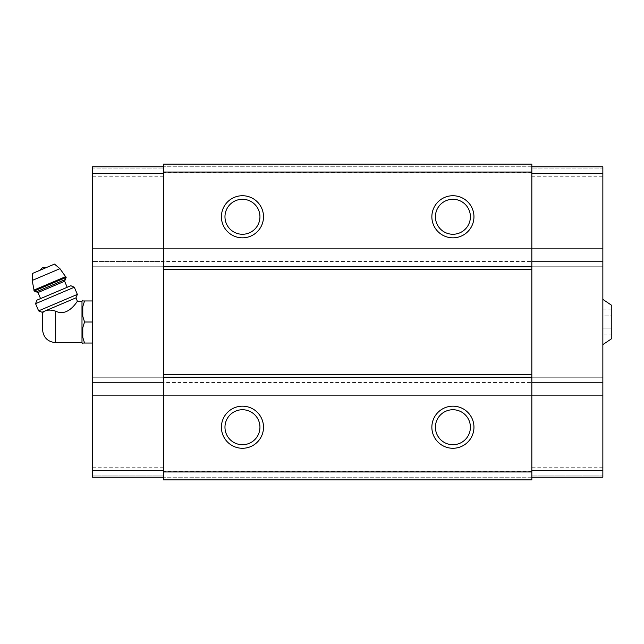 <?xml version="1.0" encoding="UTF-8"?>
<svg xmlns="http://www.w3.org/2000/svg" width="644" height="644" viewBox="0 0 644 644"><rect width="100%" height="100%" fill="white"/><g stroke="black" fill="none" stroke-linecap="round" stroke-linejoin="round"><path stroke-width="0.48" stroke-dasharray="3.22 2.42" d="M611.8 315.922L611.8 328.078L611.8 309.853L611.8 315.922L602.856 315.922L602.856 309.853L602.856 334.147L602.856 315.922L611.8 315.922M611.8 334.147L611.8 328.078L611.8 334.147L602.856 334.147M611.8 338.575L611.8 305.425M42.528 329.495L42.528 314.505M42.061 312.243L44.275 311.302C41.892 313.87 41.892 313.87 44.275 311.302L45.772 310.666C48.429 309.748 51.729 309.925 55.682 311.181C68.61 317.581 77.787 299.919 77.449 301.352C77.803 299.927 68.578 317.581 55.682 311.181L55.682 342.648M81.989 342.648L81.989 301.352M531.831 385.136L531.831 164.164L531.831 166.265L531.831 164.164L163.544 164.164L163.544 479.836L163.544 477.735L163.544 479.836L531.831 479.836L531.831 385.136L163.544 385.136M531.831 477.735L163.544 477.735L531.831 477.735M531.831 479.836L163.544 479.836L531.831 479.836M531.831 471.416L163.544 471.416M531.831 477.204L602.856 477.204L531.831 477.204L602.856 477.204L602.856 377.247L602.856 395.658L602.856 382.504L92.511 382.504L92.511 377.247L92.511 395.658L92.511 382.504L163.544 382.504M602.856 377.247L92.511 377.247L602.856 377.247M163.544 477.204L92.511 477.204L163.544 477.204L163.544 475.103L163.544 477.204L92.511 477.204L92.511 261.496L602.856 261.496L602.856 248.343L602.856 382.504L531.831 382.504M602.856 395.658L92.511 395.658L602.856 395.658M163.544 176.263L92.511 176.263L92.511 266.753L92.511 261.496L163.544 261.496M602.856 248.343L92.511 248.343L602.856 248.343M602.856 266.753L92.511 266.753L602.856 266.753M531.831 258.864L163.544 258.864M531.831 176.263L602.856 176.263L602.856 261.496L531.831 261.496M531.831 172.584L163.544 172.584M531.831 164.164L163.544 164.164L531.831 164.164M531.831 166.265L163.544 166.265L531.831 166.265M242.458 409.737A17.485 17.485 0 0 1 257.6 435.972A17.485 17.485 0 0 1 227.316 435.972A17.485 17.485 0 0 1 242.458 409.737M452.909 409.737A17.485 17.485 0 0 1 468.051 435.972A17.485 17.485 0 0 1 437.767 435.972A17.485 17.485 0 0 1 452.909 409.737M452.909 199.286A17.485 17.485 0 0 1 468.051 225.521A17.485 17.485 0 0 1 437.767 225.521A17.485 17.485 0 0 1 452.909 199.286M242.458 199.286A17.485 17.485 0 0 1 257.6 225.521A17.485 17.485 0 0 1 227.316 225.521A17.485 17.485 0 0 1 242.458 199.286M602.856 467.737L531.831 467.737M602.856 176.263L602.856 166.796L531.831 166.796L602.856 166.796L602.856 168.897L531.831 168.897L602.856 168.897L602.856 166.796L531.831 166.796M602.856 475.103L531.831 475.103L602.856 475.103M602.856 299.38L602.856 344.621L602.856 299.38M92.511 467.737L163.544 467.737M92.511 176.263L92.511 166.796L163.544 166.796L92.511 166.796L92.511 168.897L163.544 168.897L92.511 168.897L92.511 166.796L163.544 166.796M92.511 475.103L163.544 475.103L92.511 475.103M92.511 300.957L92.511 343.043L92.511 300.957L84.549 300.957M82.778 306.625L82.778 316.325L82.778 306.625L82.778 316.325L84.549 322L92.511 322M82.778 327.675L82.778 337.376L82.778 327.675L82.778 337.376L84.549 343.043L92.511 343.043M82.778 343.775L82.778 343.043M82.778 300.957L82.778 300.225M45.772 310.666L75.96 297.858M46.795 267.365L40.387 270.086L46.795 267.365M32.699 273.354L54.49 264.104M36.257 291.845L65.318 279.512M67.193 287.288L40.556 298.599L67.193 287.288M36.917 300.136L70.824 285.743M35.565 303.67L74.31 287.224M38.608 310.851L77.352 294.405M611.8 328.078L602.856 328.078L611.8 328.078M611.8 309.853L602.856 309.853M32.2 280.454L59.94 268.677M33.818 290.138L65.785 276.574M34.188 291.007L66.155 277.443M37.98 292.545L64.617 281.235"/><path stroke-width="0.97" d="M602.856 299.38L611.8 305.425L611.8 338.575L602.856 344.621M55.682 342.648L55.682 311.181C68.61 317.581 77.787 299.919 77.449 301.352C77.803 299.927 68.578 317.581 55.682 311.181C51.729 309.925 48.429 309.756 45.772 310.666L42.061 312.243L42.576 313.451L42.528 329.495C43.309 337.488 47.696 341.875 55.682 342.648L81.989 342.648L82.778 343.775L82.778 343.043L84.549 343.043L82.778 343.043M42.576 313.451L42.882 312.606M44.275 311.302C41.892 313.87 41.892 313.87 44.275 311.302M45.772 310.666L75.96 297.858L77.449 301.352L81.989 301.352L81.989 342.648M531.831 172.053L163.544 172.053L163.544 164.164L531.831 164.164L531.831 479.836L163.544 479.836L163.544 471.947L531.831 471.947M242.458 195.728A21.043 21.043 0 0 1 260.683 227.3A21.043 21.043 0 0 1 224.233 227.3A21.043 21.043 0 0 1 242.458 195.728M452.909 195.728A21.043 21.043 0 0 1 471.134 227.3A21.043 21.043 0 0 1 434.684 227.3A21.043 21.043 0 0 1 452.909 195.728M163.544 172.053L163.544 471.947M531.831 266.753L163.544 266.753M531.831 269.281L163.544 269.281M531.831 374.719L163.544 374.719M531.831 377.247L163.544 377.247M452.909 406.179A21.043 21.043 0 0 1 471.134 437.751A21.043 21.043 0 0 1 434.684 437.751A21.043 21.043 0 0 1 452.909 406.179M242.458 406.179A21.043 21.043 0 0 1 260.683 437.751A21.043 21.043 0 0 1 224.233 437.751A21.043 21.043 0 0 1 242.458 406.179M242.458 409.737A17.485 17.485 0 0 1 257.6 435.972A17.485 17.485 0 0 1 227.316 435.972A17.485 17.485 0 0 1 242.458 409.737M452.909 409.737A17.485 17.485 0 0 1 468.051 435.972A17.485 17.485 0 0 1 437.767 435.972A17.485 17.485 0 0 1 452.909 409.737M452.909 199.286A17.485 17.485 0 0 1 468.051 225.521A17.485 17.485 0 0 1 437.767 225.521A17.485 17.485 0 0 1 452.909 199.286M242.458 199.286A17.485 17.485 0 0 1 257.6 225.521A17.485 17.485 0 0 1 227.316 225.521A17.485 17.485 0 0 1 242.458 199.286M531.831 173.63L602.856 173.63L602.856 166.796L531.831 166.796M602.856 173.63L602.856 470.37L531.831 470.37M602.856 470.37L602.856 477.204L531.831 477.204M163.544 173.63L92.511 173.63L92.511 166.796L163.544 166.796M92.511 173.63L92.511 470.37L163.544 470.37M92.511 470.37L92.511 477.204L163.544 477.204M81.989 301.352L82.778 300.225L82.778 300.957L84.549 300.957L82.778 306.625L82.778 316.325L84.549 322L82.778 327.675L82.778 337.376L84.549 343.043L92.511 343.043M82.778 327.675L84.549 322L92.511 322M82.778 306.625L84.549 300.957L92.511 300.957M84.549 300.957L82.778 300.957M40.387 270.086A5.265 5.265 0 0 1 43.076 267.518L46.795 267.365M66.155 277.443L59.94 268.677L54.49 264.104L32.699 273.354L32.2 280.454L34.188 291.007L36.257 291.845L65.318 279.512L66.155 277.443L34.188 291.007M67.193 287.288L64.617 281.235L65.318 279.512M74.31 287.224L70.824 285.743L36.917 300.136L35.565 303.67L38.608 310.851L77.352 294.405L74.31 287.224L35.565 303.67M59.94 268.677L32.2 280.454M65.785 276.574L33.818 290.138M64.617 281.235L37.98 292.545L36.257 291.845M37.98 292.545L40.556 298.599M75.96 297.858L77.352 294.405M42.061 312.243L38.608 310.851"/></g></svg>

